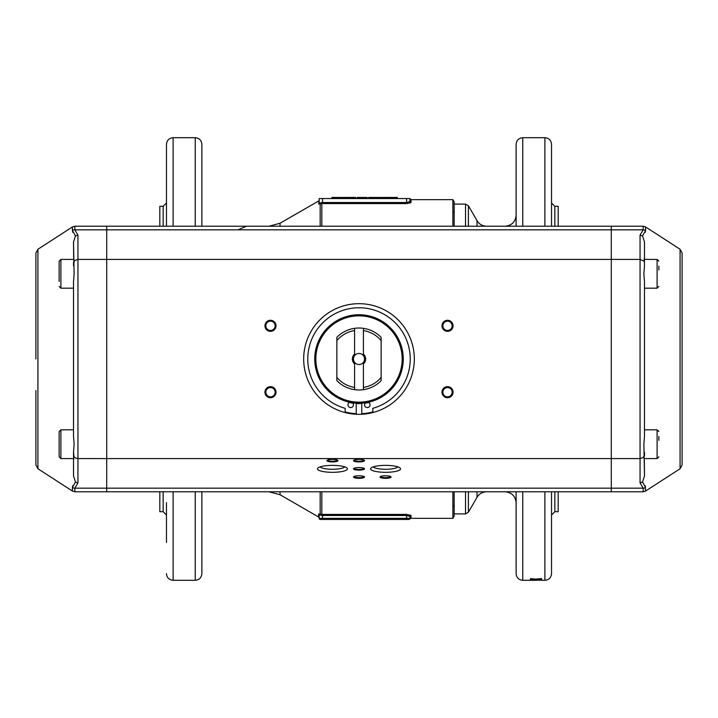 <?xml version="1.0" encoding="UTF-8"?>
<svg xmlns="http://www.w3.org/2000/svg" width="718" height="718" viewBox="0 0 718 718"><rect width="100%" height="100%" fill="white"/><g stroke="black" fill="none" stroke-linecap="round" stroke-linejoin="round"><path stroke-width="1.08" d="M454.162 226.215L454.162 201.875L452.878 199.667L452.878 226.215M452.878 491.785L452.878 518.333L454.162 516.125L454.162 491.785M173.11 226.215L173.11 137.694C169.071 138.089 166.863 140.306 166.468 144.336L166.468 226.215M173.11 137.694L195.233 137.694L195.233 226.215M195.233 491.785L195.233 580.306L173.11 580.306L173.11 491.785M201.875 226.215L201.875 144.336C201.48 140.306 199.272 138.089 195.233 137.694M159.827 226.215L159.827 206.299L163.148 206.299L163.148 226.215M159.827 491.785L159.827 511.701L163.148 511.701L166.468 515.021M411.01 202.664A1.104 1.086 180 0 1 409.897 201.578L409.897 198.554L409.897 201.578L406.576 202.512L322.49 202.512A3.186 0.915 180 0 1 321.987 202.503L321.826 203.58A4.353 0.96 0 0 0 322.49 203.589L406.576 203.589L411.01 202.664L411.01 199.667L452.878 199.667M322.49 514.411A4.353 0.96 180 0 0 321.826 514.42L321.987 515.497A3.186 0.915 -0 0 1 322.49 515.488L406.576 515.488L409.897 516.421A1.104 1.086 180 0 1 411.01 515.336L406.576 514.411L322.49 514.411L322.49 518.333L319.169 518.333A1.104 1.104 0 0 0 320.273 519.446L408.793 519.446A1.104 1.104 0 0 0 409.897 518.333L409.897 516.421L409.897 518.333L409.897 516.421L409.897 518.333L322.49 518.333L322.49 519.446M452.878 518.333L411.01 518.333L411.01 515.336M320.138 515.021L321.987 515.497M411.01 199.667L409.897 198.554L406.576 198.554L406.576 203.589M322.49 203.589L322.49 198.554L319.169 198.554L319.169 203.095L320.336 202.88L319.169 203.095L319.169 200.044L318.613 204.038L320.165 203.822A1.104 0.682 68 0 0 320.336 202.88L320.138 202.979M321.826 491.785L321.826 514.42L318.613 513.962L318.613 516.996L280.038 494.738L280.038 491.785M280.038 226.215L280.038 223.262L318.613 201.004M318.613 204.038A1.104 1.086 180 0 0 319.169 203.095M320.165 226.215L320.165 203.822L321.826 203.58L321.826 226.215M321.987 202.503L320.336 202.88M322.49 198.554L406.576 198.554M318.613 513.962A1.104 1.086 180 0 1 319.169 514.905L319.169 518.333A1.104 1.104 0 0 0 320.273 519.446A1.104 1.104 0 0 1 319.492 519.123A1.104 1.104 0 0 0 320.273 519.446M408.793 519.446L408.793 519.446A1.104 1.104 0 0 0 409.574 519.123M320.165 491.785L320.165 514.178A1.104 0.682 -68 0 1 320.336 515.12L319.169 514.905L319.169 517.956L318.613 516.996M195.233 580.306C199.272 579.911 201.48 577.694 201.875 573.664L201.875 491.785M166.468 502.645L166.468 542.485M341.642 197.45L343.159 197.45L343.159 198.554M383.645 198.554L383.645 197.45L396.65 197.45L396.65 198.554M368.675 198.554L368.675 197.45L380.971 197.45L380.971 198.554M377.937 198.554L377.937 197.45M371.574 198.554L371.574 197.45M343.859 198.554L343.859 197.45L355.697 197.45L355.697 198.554M354.046 198.554L354.046 197.45M353.66 198.554L353.66 197.45M344.353 198.554L344.353 197.45M331.922 198.554L331.922 197.45L341.983 197.45L341.983 198.554M395.771 197.45L397.296 197.45L397.296 198.554M381.653 198.554L381.653 197.45L383.645 197.45M357.169 198.554L357.169 197.45L367.221 197.45L367.221 198.554M544.89 491.785L544.89 580.306C548.929 579.911 551.137 577.694 551.532 573.664L551.532 491.785M516.125 491.785L516.125 573.664C516.52 577.694 518.728 579.911 522.767 580.306L522.767 491.785M465.524 491.785L465.524 513.909L454.162 513.909M454.162 204.091L465.524 204.091L465.524 226.215M477.021 491.785L477.021 497.314L468.396 512.248L468.396 491.785M468.396 226.215L468.396 205.752L477.021 220.686L477.021 226.215M544.89 580.306L536.929 580.126M522.767 226.215L522.767 137.694L544.89 137.694L544.89 226.215M534.21 580.297L522.767 580.306M531.589 580.306L536.929 580.207M541.614 579.668L530.387 579.641L534.264 579.211L530.387 578.645L535.772 579.085L541.614 578.609L537.297 579.193L541.614 579.48M558.173 491.785L558.173 511.701L554.852 511.701L554.852 491.785M558.173 226.215L558.173 206.299L554.852 206.299L551.532 202.979M551.532 226.215L551.532 144.336C551.137 140.306 548.929 138.089 544.89 137.694M535.269 580.225L527.757 580.279L535.269 580.153M536.929 580.288L535.269 580.297M522.767 137.694C518.728 138.089 516.52 140.306 516.125 144.336L516.125 226.215M270.48 330.451A4.649 4.649 0 0 1 265.831 325.801A4.649 4.649 0 0 1 270.48 321.161A4.649 4.649 0 0 1 275.129 325.801A4.649 4.649 0 0 1 270.48 330.451M270.48 331.339A5.529 5.529 0 0 1 264.951 325.801A5.529 5.529 0 0 1 270.48 320.273A5.529 5.529 0 0 1 276.008 325.801A5.529 5.529 0 0 1 270.48 331.339M270.48 387.549A4.649 4.649 0 0 0 265.831 392.199A4.649 4.649 0 0 0 270.48 396.839A4.649 4.649 0 0 0 275.129 392.199A4.649 4.649 0 0 0 270.48 387.549M270.48 386.661A5.529 5.529 0 0 0 264.951 392.199A5.529 5.529 0 0 0 270.48 397.727A5.529 5.529 0 0 0 276.008 392.199A5.529 5.529 0 0 0 270.48 386.661M447.52 330.451A4.649 4.649 0 0 0 452.169 325.801A4.649 4.649 0 0 0 447.52 321.161A4.649 4.649 0 0 0 442.871 325.801A4.649 4.649 0 0 0 447.52 330.451M447.52 331.339A5.529 5.529 0 0 0 453.049 325.801A5.529 5.529 0 0 0 447.52 320.273A5.529 5.529 0 0 0 441.992 325.801A5.529 5.529 0 0 0 447.52 331.339M447.52 387.549A4.649 4.649 0 0 1 452.169 392.199A4.649 4.649 0 0 1 447.52 396.839A4.649 4.649 0 0 1 442.871 392.199A4.649 4.649 0 0 1 447.52 387.549M447.52 386.661A5.529 5.529 0 0 1 453.049 392.199A5.529 5.529 0 0 1 447.52 397.727A5.529 5.529 0 0 1 441.992 392.199A5.529 5.529 0 0 1 447.52 386.661M336.975 459.906A4.649 1.077 -0 0 1 337.092 460.139A4.649 1.077 -0 0 1 332.443 461.216A4.649 1.077 -0 0 1 327.794 460.139A4.649 1.077 -0 0 1 327.911 459.906M332.443 459.358A5.529 1.283 -0 0 1 337.487 460.112A5.529 1.283 -0 0 1 332.443 461.916A5.529 1.283 -0 0 1 327.408 460.112A5.529 1.283 -0 0 1 332.443 459.358M363.532 459.906A4.649 1.077 -0 0 1 363.649 460.139A4.649 1.077 -0 0 1 359 461.216A4.649 1.077 -0 0 1 354.351 460.139A4.649 1.077 -0 0 1 354.468 459.906M359 459.358A5.529 1.283 -0 0 1 364.035 460.112A5.529 1.283 -0 0 1 359 461.916A5.529 1.283 -0 0 1 353.965 460.112A5.529 1.283 -0 0 1 359 459.358M363.532 468.109A4.649 1.077 -0 0 1 363.649 468.351A4.649 1.077 -0 0 1 359 469.428A4.649 1.077 -0 0 1 354.351 468.351A4.649 1.077 -0 0 1 354.468 468.109M359 467.562A5.529 1.283 -0 0 1 364.035 468.315A5.529 1.283 -0 0 1 359 470.128A5.529 1.283 -0 0 1 353.965 468.315A5.529 1.283 -0 0 1 359 467.562M390.089 476.321A4.649 1.077 -0 0 1 390.206 476.555A4.649 1.077 -0 0 1 385.557 477.632A4.649 1.077 -0 0 1 380.908 476.555A4.649 1.077 -0 0 1 381.025 476.321M385.557 475.774A5.529 1.283 -0 0 1 390.592 476.519A5.529 1.283 -0 0 1 385.557 478.332A5.529 1.283 -0 0 1 380.513 476.519A5.529 1.283 -0 0 1 385.557 475.774M363.532 476.321A4.649 1.077 -0 0 1 363.649 476.555A4.649 1.077 -0 0 1 359 477.632A4.649 1.077 -0 0 1 354.351 476.555A4.649 1.077 -0 0 1 354.468 476.321M359 475.774A5.529 1.283 -0 0 1 364.035 476.519A5.529 1.283 -0 0 1 359 478.332A5.529 1.283 -0 0 1 353.965 476.519A5.529 1.283 -0 0 1 359 475.774M320.165 466.853A12.448 2.881 180 0 0 332.443 469.267A12.448 2.881 180 0 0 344.721 466.853M332.443 472.318A14.979 3.473 180 0 0 346.991 468.019A14.979 3.473 180 0 0 332.443 465.372A14.979 3.473 180 0 0 317.894 468.019A14.979 3.473 180 0 0 332.443 472.318M373.279 466.853A12.448 2.881 180 0 0 385.557 469.267A12.448 2.881 180 0 0 397.835 466.853M385.557 472.318A14.979 3.473 180 0 0 400.106 468.019A14.979 3.473 180 0 0 385.557 465.372A14.979 3.473 180 0 0 371.009 468.019A14.979 3.473 180 0 0 385.557 472.318M73.523 455.086L73.523 452.178L73.963 456.603L75.184 457.824L77.454 458.56L106.713 458.587L106.713 259.413L106.713 458.587L611.287 458.587L611.287 488.168L106.713 488.168L106.713 458.587L106.713 491.785L106.713 488.168L74.825 488.168A4.425 4.308 180 0 1 72.428 487.477L75.462 482.047L73.523 475.98L75.462 482.047L77.948 482.864L74.825 488.168L74.825 491.785L611.287 491.785L611.287 226.215L74.825 226.215L74.825 229.832L77.948 235.136L75.462 235.953L73.523 242.02L73.676 258.336M644.477 262.914L644.477 265.822L644.477 262.187L643.804 261.047L640.052 259.413L106.713 259.413L106.713 226.215L106.713 229.832L611.287 229.832L611.287 458.587L640.052 458.587L640.052 482.864L643.175 488.168A4.425 4.308 -0 0 0 645.572 487.477L642.538 482.047L644.477 475.98L644.324 459.664M35.9 390.538L35.9 465.031L37.919 468.746L37.919 249.254L72.428 226.933L72.428 230.523L75.462 235.953L73.523 242.02L74.116 273.8L73.523 281.779L73.523 436.221L74.116 444.2L73.523 452.178M60.904 429.813L59.136 431.59L59.136 456.819L60.904 458.587L60.904 429.813L73.523 429.813L73.523 289.291M72.751 232.3L72.428 230.523A4.425 4.308 180 0 1 74.825 229.832L106.713 229.832L106.713 259.413L77.948 259.413L77.948 235.136M73.523 265.822L73.523 262.187M73.523 262.914L74.816 260.437L77.948 259.413L77.948 482.864M73.523 475.98L73.523 458.587L73.523 475.98M72.428 487.342L72.751 485.7M73.523 455.813L73.748 459.691M59.136 456.819L59.136 451.864M59.136 286.41L60.904 288.187L60.904 259.413L59.136 261.181L59.136 281.465M645.572 230.523L642.538 235.953L644.477 242.02L642.538 235.953L640.052 235.136L643.175 229.832L643.175 226.215L611.287 226.215L611.287 229.832L643.175 229.832A4.425 4.308 0 0 1 645.572 230.523L645.572 226.933L680.081 249.254L680.081 468.746L682.1 465.031L682.1 252.969L680.081 249.254M644.477 289.291L644.477 428.709M644.477 265.822L643.884 273.8L644.477 281.779L644.477 436.221L643.884 444.2L644.477 475.98L642.538 482.047L640.052 482.864M645.249 485.7L645.572 491.067L680.081 468.746M611.287 491.785L643.175 491.785L643.175 488.168L611.287 488.168L611.287 491.785M644.477 452.178L644.477 455.813M644.477 455.086L643.184 457.563L640.052 458.587L640.052 235.136M644.477 242.02L644.477 259.413L644.477 242.02M645.572 230.657L645.249 232.3M644.477 262.187L644.252 258.309M682.1 327.462L682.1 359M658.864 269.968L658.864 266.136M658.864 440.367L658.864 436.535M354.575 354.055L354.575 355.679A5.529 5.529 0 0 1 363.425 355.679A5.529 5.529 0 0 1 359 364.529A5.529 5.529 0 0 1 354.575 362.321L354.575 363.945A6.641 6.641 0 0 1 354.575 354.055L354.575 328.332A30.982 30.982 0 0 1 363.425 328.332L363.425 330.576A28.765 28.765 0 0 1 381.132 340.619L381.132 380.684A30.982 30.982 0 0 1 354.575 389.668L354.575 363.945M315.848 359A43.152 43.152 0 0 1 359 315.848A43.152 43.152 0 0 1 402.152 359A43.152 43.152 0 0 1 359 402.152A43.152 43.152 0 0 1 315.848 359M403.265 359A44.265 44.265 0 0 0 359 314.735A44.265 44.265 0 0 0 314.735 359A44.265 44.265 0 0 0 359 403.265A44.265 44.265 0 0 0 403.265 359M381.132 337.316L381.132 340.619L381.132 337.316A30.982 30.982 0 0 0 363.425 328.332M354.575 389.668A30.982 30.982 0 0 1 336.868 380.684L336.868 337.316A30.982 30.982 0 0 1 354.575 328.332M354.575 355.679A5.529 5.529 0 0 0 354.575 362.321M363.425 330.576L363.425 354.055A6.641 6.641 0 0 1 363.425 363.945L363.425 389.668M381.132 380.684L381.132 377.381A28.765 28.765 0 0 1 363.425 387.424M354.575 330.576A28.765 28.765 0 0 0 336.868 340.619L336.868 337.316M354.575 387.424A28.765 28.765 0 0 1 336.868 377.381L336.868 380.684M363.425 362.321L363.425 363.945M363.425 354.055L363.425 355.679M349.666 402.268A2.764 2.764 0 0 0 350.698 407.591A2.764 2.764 0 0 0 352.574 402.789M365.426 402.789A2.764 2.764 0 0 0 367.302 407.591A2.764 2.764 0 0 0 368.334 402.268M361.764 403.175L361.764 413.676A54.747 54.747 0 0 0 372.83 411.97L372.83 408.327A51.229 51.229 0 0 0 359 307.771A51.229 51.229 0 0 0 345.17 408.327L345.17 411.97A54.747 54.747 0 0 0 356.236 413.676L356.236 403.175M414.322 359A55.322 55.322 0 0 0 359 303.678A55.322 55.322 0 0 0 303.678 359A55.322 55.322 0 0 0 359 414.322A55.322 55.322 0 0 0 414.322 359M368.801 402.502A44.588 44.588 0 0 1 365.076 403.175M361.764 403.507A44.588 44.588 0 0 1 356.236 403.507M352.924 403.175A44.588 44.588 0 0 1 349.199 402.502M163.148 491.785L163.148 511.701M406.576 519.446L406.576 514.411M319.169 518.333A1.104 1.104 0 0 0 319.492 519.123M390.924 198.554L390.924 197.45M387.971 198.554L387.971 197.45M349.002 198.554L349.002 197.45M340.458 198.554L340.458 197.45M336.948 198.554L336.948 197.45M333.43 198.554L333.43 197.45M365.704 198.554L365.704 197.45M362.195 198.554L362.195 197.45M358.677 198.554L358.677 197.45M554.852 226.215L554.852 206.299M72.428 487.477L72.428 491.067L37.919 468.746M658.864 286.41L657.096 288.187L657.096 259.413L644.154 259.413M658.864 456.819L657.096 458.587L657.096 429.813L644.477 429.813M163.148 206.299L166.468 202.979M280.038 223.262L268.981 226.215M411.01 518.333L409.089 519.446M238.69 229.464L246.516 226.215M268.981 491.785L280.038 494.738M173.11 580.306C169.071 579.911 166.863 577.694 166.468 573.664M453.273 505.831L454.162 506.72M477.021 497.314C479.229 493.76 482.424 491.92 486.607 491.785M505.059 491.785C511.781 492.44 515.47 496.129 516.125 502.842M468.396 512.248L465.524 513.909M554.852 511.701L551.532 515.021M465.524 204.091L468.396 205.752M505.059 226.215C511.781 225.56 515.47 221.871 516.125 215.158M486.607 226.215C482.424 226.08 479.229 224.24 477.021 220.686M453.273 212.169L454.162 211.28M74.825 226.215L72.428 226.933M74.825 491.785L72.428 491.067M35.9 359L35.9 252.969L37.919 249.254M60.904 458.587L73.846 458.587M60.904 259.413L73.846 259.413M60.904 288.187L73.523 288.187M643.175 491.785L645.572 491.067M643.175 226.215L645.572 226.933M657.096 288.187L644.477 288.187M657.096 259.413L658.864 261.181M657.096 458.587L644.154 458.587M657.096 429.813L658.864 431.59"/></g></svg>
